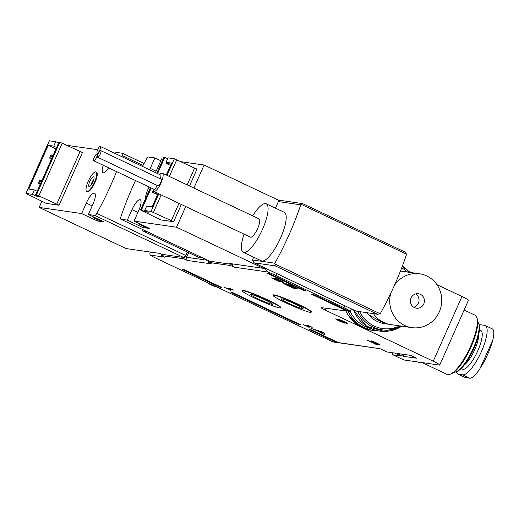 <?xml version="1.0" encoding="UTF-8"?>
<svg xmlns="http://www.w3.org/2000/svg" width="519" height="519" viewBox="0 0 519 519"><rect width="100%" height="100%" fill="white"/><g stroke="black" fill="none" stroke-linecap="round" stroke-linejoin="round"><path stroke-width="0.78" d="M408.57 271.229L411.515 272.631M436.888 284.633L461.942 296.485A10.445 0.869 -156.1 0 1 468.436 300.28L439.755 365.006A10.445 0.869 -156.1 0 0 433.261 361.211L461.942 296.485M433.261 361.211L325.439 310.2A6.968 0.584 -156.1 0 1 321.112 307.67A6.968 0.584 -156.1 0 1 321.423 307.637L347.263 311.128L311.471 294.195L313.508 294.494L349.864 311.484A10.445 0.869 -156.1 0 0 350.338 311.426A10.445 0.869 -156.1 0 0 343.844 307.637L275.823 275.453A10.445 0.869 -156.1 0 0 267.785 272.008L264.696 268.505L264.93 267.966M200.905 257.08A31.341 8.894 115.3 0 1 198.187 257.126L143.854 231.416A31.341 8.894 115.3 0 1 142.161 229.288M188.76 252.662A104.475 29.635 115.3 0 1 186.263 257.21L187.145 260.395L183.823 258.825A104.475 29.635 -64.7 0 0 187.554 252.091M232.882 263.944A2.439 2.329 98.2 0 0 234.017 267.149L230.702 265.579L231.513 263.749L231.26 264.307L229.45 263.451L263.496 268.355L176.557 227.218L185.724 206.53M392.747 352.797A48.754 13.831 -64.7 0 0 392.63 353.776A3.484 0.986 -64.7 0 0 392.851 354.782A3.484 0.986 -64.7 0 0 392.935 354.808L400.889 355.956L394.855 353.095L386.902 351.953A3.484 0.986 -64.7 0 1 386.817 351.927A3.484 0.986 -64.7 0 1 386.746 351.876M403.646 359.875A3.484 0.986 -64.7 0 0 403.717 359.926A3.484 0.986 -64.7 0 0 403.801 359.952L439.262 365.058A10.445 0.869 -156.1 0 0 439.755 365.006M380.051 348.729L339.173 342.838A3.484 3.328 -81.8 0 1 338.258 342.566L311.445 329.876L309.408 329.584L336.221 342.268A3.484 3.328 -81.8 0 0 338.174 342.521M338.258 342.566L380.025 348.703M284.185 283.861A8.706 0.727 -156.1 0 0 294.241 288.434L295.921 288.888L289.226 284.97A6.442 0.538 -156.1 0 1 295.415 288L297.381 288.798A8.706 0.727 -156.1 0 0 288.622 284.503L285.852 283.608L293.099 287.76A6.442 0.538 -156.1 0 1 286.151 284.626L283.251 282.978A5.222 0.435 -156.1 0 0 282.998 283.004A5.222 0.435 -156.1 0 0 284.185 283.861L284.367 283.452M280.072 282.025L273.948 278.891L281.129 281.713A5.222 0.435 -156.1 0 0 283.887 282.511A5.222 0.435 -156.1 0 0 279.975 280.305A5.222 0.435 -156.1 0 0 274.583 278.255L281.661 281.525L271.015 277.743L280.156 281.83M335.916 318.88A5.222 0.435 -156.1 0 0 335.67 318.906A5.222 0.435 -156.1 0 0 340.263 321.417A5.222 0.435 -156.1 0 0 345.219 323.136A5.222 0.435 -156.1 0 0 344.837 322.766A5.222 0.435 -156.1 0 0 347.256 323.428A5.222 0.435 -156.1 0 0 343.344 321.222A5.222 0.435 -156.1 0 0 337.953 319.172L345.025 322.435L341.366 321.002L340.652 320.904L342.125 321.949L335.916 318.88M376.411 344.577L370.287 341.45L377.469 344.272A5.222 0.435 -156.1 0 0 380.226 345.07A5.222 0.435 -156.1 0 0 376.314 342.858A5.222 0.435 -156.1 0 0 370.923 340.808L378.001 344.078L367.355 340.295L376.496 344.382M311.387 328.508L316.733 330.532L324.972 334.937L324.407 332.99L322.15 331.92L311.387 328.508M309.123 327.437L307.877 326.613L312.263 327.242L307.164 325.166L309.129 326.094L305.762 325.614L303.09 324.583L309.214 327.242M230.637 290.303L229.392 289.479L233.777 290.108L228.678 288.032L230.644 288.96L227.277 288.48L224.604 287.448L230.728 290.108M272.994 295.298L273.137 294.98A20.896 1.745 23.9 0 1 292.95 301.85A20.896 1.745 23.9 0 1 311.348 311.913L311.205 312.23A20.896 1.745 23.9 0 1 285.982 302.882A20.896 1.745 23.9 0 1 272.994 295.298A20.896 1.745 23.9 0 1 292.807 302.168A20.896 1.745 23.9 0 1 311.205 312.23M242.418 290.893L242.561 290.575A20.896 1.745 23.9 0 1 262.367 297.445A20.896 1.745 23.9 0 1 280.766 307.508L280.623 307.825A20.896 1.745 23.9 0 1 255.406 298.477A20.896 1.745 23.9 0 1 242.418 290.893A20.896 1.745 23.9 0 1 262.231 297.763A20.896 1.745 23.9 0 1 280.623 307.825M187.145 260.395L211.583 263.912L208.262 262.342L230.702 265.579M337.129 342.546L333.464 342.015A3.484 3.328 -81.8 0 1 332.549 341.742L155.953 258.19A10.445 0.869 -156.1 0 1 150.108 255.063L164.705 257.165L161.39 255.595L183.823 258.825M304.225 290.77L306.262 291.062L269.439 273.636L267.395 273.344L304.225 290.77L304.471 290.212M397.282 353.445L403.315 356.306L416.77 358.24L410.737 355.385L397.282 353.445M298.425 324.388L300.462 324.68L232.96 292.742L230.923 292.45L298.425 324.388L298.665 323.83M219.933 287.254L221.976 287.545L184.239 269.692L182.201 269.4L219.933 287.254L220.179 286.696M404.145 354.438L403.315 356.306M150.108 255.063L149.868 253.473L150.484 252.078M347.503 310.576L347.263 311.128M41.942 201.145L39.152 207.431L126.091 248.562L160.137 253.467L161.947 254.323L161.39 255.595M208.761 260.798A104.475 29.635 -64.7 0 0 208.262 262.342M146.572 231.37A31.341 8.894 115.3 0 1 143.854 231.416M258.008 298.853A12.015 1.006 23.9 0 1 250.534 294.494A12.015 1.006 23.9 0 1 261.926 298.444A12.015 1.006 23.9 0 1 272.507 304.231A12.015 1.006 23.9 0 1 258.008 298.853M288.583 303.258A12.015 1.006 23.9 0 1 281.116 298.899A12.015 1.006 23.9 0 1 292.508 302.849A12.015 1.006 23.9 0 1 303.083 308.63A12.015 1.006 23.9 0 1 288.583 303.258M229.683 288.824L229.392 289.479M308.169 325.958L307.877 326.613M323.123 332.381L322.695 333.354M323.473 332.549L322.863 333.938M322.396 332.329L318.076 330.96L322.623 333.107L322.5 332.089M322.974 332.309L322.623 333.107M206.4 282.051A32.736 31.27 98.2 0 0 217.195 287.163M479.134 324.868A27.163 7.707 115.3 0 1 480.51 324.745L484.584 325.335A27.163 7.707 115.3 0 1 485.233 325.523A27.163 7.707 115.3 0 1 481.081 352.304A27.163 7.707 115.3 0 1 462.65 374.828L458.575 374.244A27.163 7.707 115.3 0 1 457.92 374.05A27.163 7.707 115.3 0 1 456.318 371.747M453.989 372.188A27.864 7.902 -64.7 0 0 456.026 371.87L457.207 371.39A26.878 7.623 -64.7 0 0 473.036 350.474A26.878 7.623 -64.7 0 0 479.167 324.972L478.79 323.759A27.864 7.902 -64.7 0 0 477.746 321.981M456.026 371.87A27.864 7.902 -64.7 0 0 472.439 350.195A27.864 7.902 -64.7 0 0 478.79 323.759M422.077 362.58L447.067 374.407A32.736 9.284 -64.7 0 0 450.174 374.257L451.355 373.771A31.75 9.005 -64.7 0 0 470.058 349.066A31.75 9.005 -64.7 0 0 477.298 318.938L476.922 317.719A32.736 9.284 -64.7 0 0 475.067 315.221L464.116 310.038M450.174 374.257A32.736 9.284 -64.7 0 0 469.461 348.787A32.736 9.284 -64.7 0 0 476.922 317.719M417.983 361.99L418.418 362.197A33.956 9.634 -64.7 0 0 420.611 362.372M457.92 374.05L465.05 377.423L469.87 378.247C472.225 378.254 475.527 375.185 479.77 369.035L492.719 340.412C490.04 349.825 485.959 359.005 480.471 367.952M491.804 328.748C493.978 329.176 494.393 332.614 493.05 339.069L492.719 340.412M56.61 147.467L53.742 146.105L55.708 141.668L49.35 140.844M58.576 143.023L55.708 141.668M161.947 254.323L183.59 257.437A3.484 0.986 -64.7 0 0 185.543 255.367A104.475 29.635 -64.7 0 0 187.378 252.007M39.152 207.431L81.658 213.549L97.358 220.977L104.085 221.944L88.386 214.522L94.841 215.45A3.484 0.986 -64.7 0 0 96.793 213.38A104.475 29.635 -64.7 0 0 116.548 171.562M97.656 149.699L66.679 145.314M122.01 156.751A104.475 29.635 -64.7 0 0 122.393 155.609A3.484 0.986 -64.7 0 0 122.484 153.287A3.484 0.986 -64.7 0 0 122.4 153.261L115.945 152.333L115.38 153.611M86.77 191.472L87.257 191.706A10.795 3.062 -64.7 0 0 87.51 191.777A10.795 3.062 -64.7 0 0 94.841 182.824A10.795 3.062 -64.7 0 0 96.489 172.185L96.009 171.958A10.795 3.062 115.3 0 1 94.16 183.025A10.795 3.062 115.3 0 1 86.77 191.472A10.795 3.062 115.3 0 1 88.425 180.833A10.795 3.062 115.3 0 1 95.749 171.88A10.795 3.062 115.3 0 1 96.009 171.958M35.993 196.046L32.366 194.333L25.95 193.438L46.256 203.39L59.101 205.239L82.443 152.573L62.209 143.199L58.971 142.135L35.629 194.807L39.256 196.519L35.993 196.046L36.382 195.163M103.249 165.269A11.489 3.263 -64.7 0 0 103.028 172.704A11.489 3.263 -64.7 0 0 108.633 167.819M81.658 213.549L86.297 203.078L92.213 205.881M88.386 214.522L93.024 204.051A11.489 3.263 -64.7 0 0 94.581 193.178A11.489 3.263 -64.7 0 0 86.297 203.078M97.883 219.784L97.358 220.977M53.742 146.105L48.235 145.314L28.83 189.098L34.338 189.896L32.366 194.333M37.206 191.252L34.338 189.896M59.101 205.239L38.867 195.871L35.629 194.807M55.948 148.959L48.235 145.314M49.629 158.087L50.648 158.23L52.056 155.058L51.037 154.915L49.629 158.087L51.511 158.976M50.648 158.23L51.634 158.697M52.056 155.058L53.035 155.525M38.38 183.467L39.399 183.616L40.806 180.443L39.788 180.294L38.38 183.467L40.261 184.355M39.399 183.616L40.385 184.076M40.806 180.443L41.792 180.904M93.563 176.81A5.385 1.525 115.3 0 1 93.894 177.031A5.385 1.525 115.3 0 1 92.771 182.37A5.385 1.525 115.3 0 1 89.352 186.626A5.385 1.525 115.3 0 1 89.722 181.695A5.385 1.525 115.3 0 1 93.563 176.81M91.143 185.114A4.178 1.187 115.3 0 1 93.861 179.373M95.619 217.941A11.146 3.159 115.3 0 1 94.328 218.103A11.146 3.159 115.3 0 1 93.634 217M101.886 220.906A11.146 3.159 115.3 0 1 100.595 221.068L94.328 218.103M153.144 190.214L152.288 192.153L157.744 194.281M158.107 193.464L152.171 206.867L146.663 206.075L144.697 210.513L151.016 211.428L173.67 221.743L160.832 219.894L141.817 210.695L140.519 209.936L141.434 210.046L145.054 211.758L148.317 212.226L144.697 210.513M145.45 210.87L145.054 211.758M160.799 160.741L154.883 157.938L148.428 157.01A3.484 0.986 -64.7 0 0 146.475 159.08A104.475 29.635 -64.7 0 0 142.511 166.45M193.911 188.06L204.116 165.036L181.014 161.707M163.044 159.119L161.61 158.911L156.972 169.382A11.489 3.263 -64.7 0 1 155.395 172.548M204.116 165.036L279.397 200.652M135.524 180.541A104.475 29.635 -64.7 0 0 120.875 216.851A3.484 0.986 -64.7 0 0 120.784 219.174A3.484 0.986 -64.7 0 0 120.869 219.2L127.324 220.127L143.023 227.556L149.751 228.522L134.051 221.1L176.557 227.218M209.462 261.115A3.484 0.986 -64.7 0 0 209.533 261.167A3.484 0.986 -64.7 0 0 209.618 261.187L231.26 264.307M263.886 267.473L263.496 268.355M134.051 221.1L138.69 210.63A11.489 3.263 -64.7 0 0 140.247 199.757A11.489 3.263 -64.7 0 0 131.962 209.657L137.879 212.459M154.883 157.938L150.244 168.409A11.489 3.263 -64.7 0 0 149.647 169.83M127.324 220.127L131.962 209.657M143.549 226.362L143.023 227.556M189.519 185.984L197.012 169.071L194.586 168.13L187.171 184.868M166.294 174.994L171.575 163.083L166.067 162.285L168.039 157.847L174.358 158.756L194.586 168.13M166.82 162.642L166.43 163.53L169.687 164.004L166.067 162.285M163.92 157.348L164.776 157.374L157.594 173.586M151.217 187.969L141.434 210.046M157.581 194.657L152.288 192.153M170.517 165.464L166.43 163.53M164.776 157.374L167.643 158.73M156.491 197.103L155.077 200.302M167.741 171.724L166.327 174.922M145.56 198.563A10.795 3.062 115.3 0 1 149.161 186.996M141.285 224.519A11.146 3.159 115.3 0 1 139.994 224.682A11.146 3.159 115.3 0 1 139.3 223.579M147.552 227.484A11.146 3.159 115.3 0 1 146.261 227.646L139.994 224.682M377.955 314.332L356.112 311.102L377.955 314.332L380.531 313.191A104.475 29.635 115.3 0 0 406.403 254.81L406.513 254.161L301.039 204.259L300.748 204.817A104.475 29.635 115.3 0 1 274.875 263.198L252.5 259.974L253.733 257.203M275.466 208.151L278.288 201.787A2.297 0.655 115.3 0 1 278.372 201.599L280.974 200.451L302.655 203.617L405.002 252.046L302.655 203.617M266.202 203.772L284.315 212.336A26.813 7.61 115.3 0 1 280.215 238.772A26.813 7.61 115.3 0 1 262.017 261.012A26.813 7.61 115.3 0 1 261.375 260.817L243.262 252.247A26.813 7.61 -64.7 0 0 243.904 252.442A26.813 7.61 -64.7 0 0 262.101 230.202A26.813 7.61 -64.7 0 0 266.202 203.772A26.813 7.61 -64.7 0 0 252.682 215.865M252.5 259.974L254.076 262.822L275.2 265.864L274.875 263.198M301.039 204.259L302.389 203.539M406.513 254.161L405.002 252.046M244.04 234.127A26.813 7.61 -64.7 0 0 243.262 252.247M153.124 188.871A10.101 2.867 -64.7 0 0 153.812 191.433L250.411 237.138A10.101 2.867 -64.7 0 0 250.658 237.209A10.101 2.867 -64.7 0 0 257.508 228.834A10.101 2.867 -64.7 0 0 259.052 218.882L162.453 173.177A10.101 2.867 -64.7 0 0 159.716 174.592M153.812 191.433A10.101 2.867 -64.7 0 0 154.059 191.505A10.101 2.867 -64.7 0 0 160.909 183.129A10.101 2.867 -64.7 0 0 162.453 173.177M161.039 179.178A3.659 1.038 115.3 0 1 161.124 179.204A3.659 1.038 115.3 0 1 160.501 182.954A3.659 1.038 115.3 0 1 157.997 185.815L97.624 157.251A3.659 1.038 115.3 0 1 98.182 153.65A3.659 1.038 115.3 0 1 100.667 150.614A3.659 1.038 115.3 0 1 100.751 150.64A3.659 1.038 115.3 0 1 100.128 154.39A3.659 1.038 115.3 0 1 97.624 157.251M160.605 175.026A3.659 1.038 115.3 0 1 160.689 175.052A3.659 1.038 115.3 0 1 160.099 178.718M157.108 185.4A3.659 1.038 115.3 0 1 154.149 189.357L93.777 160.793A3.659 1.038 115.3 0 1 94.335 157.186A3.659 1.038 115.3 0 1 96.819 154.156A3.659 1.038 115.3 0 1 96.904 154.182A3.659 1.038 115.3 0 1 96.281 157.932A3.659 1.038 115.3 0 1 93.777 160.793M100.225 146.462A3.659 1.038 115.3 0 1 100.316 146.488A3.659 1.038 115.3 0 1 99.687 150.238A3.659 1.038 115.3 0 1 97.189 153.099A3.659 1.038 115.3 0 1 97.747 149.491A3.659 1.038 115.3 0 1 100.225 146.462M373.498 313.69A27.202 25.982 98.2 0 0 390.833 324.609L411.852 327.638A27.202 25.982 98.2 0 0 440.631 308.221A27.202 25.982 98.2 0 0 426.709 275.933A27.202 25.982 98.2 0 0 419.605 273.792A27.202 25.982 98.2 0 0 394.362 285.515M413.773 307.242A7.311 6.987 98.2 0 0 418.956 301.182A7.311 6.987 98.2 0 0 415.693 293.903M420.371 294.292A7.311 6.987 98.2 0 0 418.463 293.722A7.311 6.987 98.2 0 0 410.503 299.963A7.311 6.987 98.2 0 0 416.381 308.195A7.311 6.987 98.2 0 0 424.114 302.979A7.311 6.987 98.2 0 0 420.371 294.292M390.859 293.099A27.202 25.982 98.2 0 0 411.852 327.638M275.823 275.453L276.679 273.526M186.263 257.21L207.704 260.298M263.503 268.336L264.696 268.505M234.017 267.149L267.785 272.008M392.935 354.808L403.801 359.952M325.439 310.2L326.289 308.292M345.901 310.946A35.519 33.936 98.2 0 0 371.403 330.22L378.273 330.875M347.912 310.771A35.519 33.936 98.2 0 0 373.648 330.545M350.13 311.504A34.131 32.6 98.2 0 0 370.715 328.501M343.844 307.637L344.7 305.71M379.661 348.528L386.902 351.953M332.549 341.742L336.221 342.268M353.407 309.83A35.188 33.618 98.2 0 0 401.836 326.192L384.209 331.407L366.68 326.308L353.218 309.739M402.368 266.13L409.588 272.352A35.188 33.618 98.2 0 0 402.361 266.137M357.799 311.426A33.657 32.152 98.2 0 0 401.706 326.172M409.465 272.332A33.657 32.152 98.2 0 0 402.128 266.76M359.699 311.705A32.288 30.848 98.2 0 0 399.747 325.893M407.506 272.047A32.288 30.848 98.2 0 0 401.68 267.927M294.455 287.954L294.241 288.434M287.52 284.062L287.305 284.542M461.488 368.211A21.415 6.079 -64.7 0 0 477.071 352.388A21.415 6.079 -64.7 0 0 479.426 330.305M464.434 364.831A18.807 5.333 -64.7 0 0 474.139 351A18.807 5.333 -64.7 0 0 478.68 334.716M458.575 374.244L465.79 377.657M462.65 374.828L469.87 378.247M481.243 366.68A32.976 9.355 -64.7 0 0 492.291 341.846M94.841 215.45L183.59 257.437M96.793 213.38L185.543 255.367M122.393 155.609L143.069 165.392M26.047 193.425L49.389 140.753M36.447 194.923L59.789 142.251M38.867 195.871L62.209 143.199M56.681 204.291L80.017 151.626M120.869 219.2L209.618 261.187M181.332 204.454L173.67 221.743M150.244 168.409L156.115 171.192M178.984 203.344L171.251 220.796M176.778 159.703L169.356 176.441M161.175 194.917L153.436 212.368M174.358 158.756L167.008 175.331M158.827 193.808L151.016 211.428M163.959 157.257L156.874 173.249M150.504 187.625L140.617 209.929M356.112 311.102L254.076 262.822M377.235 314.144L275.2 265.864M300.748 204.817L278.372 201.599M380.116 313.729L274.642 263.827M367.225 312.788A27.163 25.95 98.2 0 0 384.521 323.661L389.542 324.388M392.851 354.782L403.717 359.926M345.849 310.939L348.457 315.571L358.441 325.394L371.403 330.22M379.837 348.625L386.817 351.927M350.338 311.426L351.454 308.902M378.15 343.74L378.001 344.078M345.167 322.104L345.025 322.435M343.04 321.774L342.884 322.124M281.811 281.188L281.661 281.525M485.233 325.523L492.362 328.897M122.484 153.287L144.074 163.504M25.95 193.438L49.292 140.766M120.784 219.174L209.533 261.167M163.861 157.27L156.796 173.21M150.426 187.593L140.519 209.936M356.216 311.16L253.869 262.737M100.751 150.64L161.124 179.204M96.904 154.182L97.793 154.597M97.189 153.099L98.214 153.579M100.316 146.488L160.689 175.052M367.134 312.775L368.685 314.806L384.521 323.661M400.467 271.035L419.605 273.792"/></g></svg>
